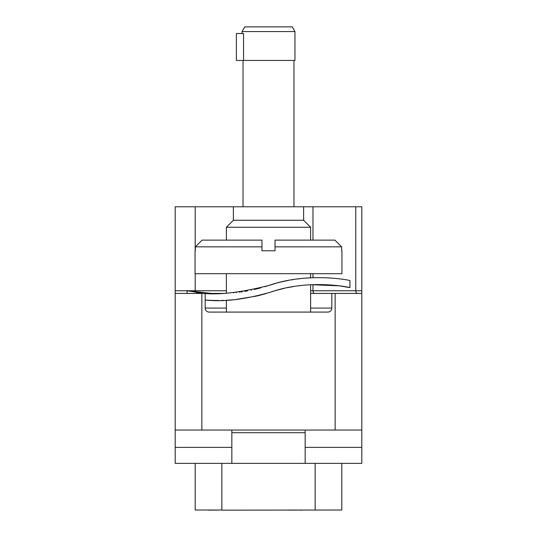 <?xml version="1.0" encoding="UTF-8"?>
<svg xmlns="http://www.w3.org/2000/svg" width="537" height="537" viewBox="0 0 537 537"><rect width="100%" height="100%" fill="white"/><g stroke="black" fill="none" stroke-linecap="round" stroke-linejoin="round"><path stroke-width="0.81" d="M175.196 430.043L175.196 463.364L361.804 463.364L361.804 430.043L175.196 430.043L175.196 206.785L361.804 206.785L361.804 293.424L361.804 290.759L355.769 290.759A2.665 1.859 -90 0 0 357.629 293.424M310.621 293.424L361.804 293.424L361.804 430.043M226.379 312.084L226.379 300.29L225.983 300.304L234.615 299.686L256.599 296.062M257.21 295.921L258.203 295.686M258.29 295.659L259.707 295.31M259.962 295.243L260.519 295.102M261.096 294.947L266.466 293.45M208.289 300.203L205.188 299.995C223.184 302.116 244.986 299.505 270.608 292.155C309.768 278.388 351.124 287.624 349.936 287.624C351.124 287.624 309.768 278.388 270.608 292.155M208.45 300.21L209.645 300.277M210.524 300.317L210.967 300.337M211.242 300.351L213.417 300.425M213.786 300.431L218.66 300.485M221.17 300.465L221.761 300.452M222.479 300.431L224.03 300.384M331.812 293.424L331.812 308.084A4.001 4.001 0 0 1 327.812 312.084L209.188 312.084A4.001 4.001 0 0 1 205.188 308.084L226.379 308.084M205.188 308.084L205.188 293.424L175.196 293.424L175.196 290.759L187.064 290.759M311.017 284.691L339.283 285.838L349.936 287.624L349.936 280.556M224.922 293.417L211.551 293.424C187.124 290.712 181.097 290.128 193.454 291.672C209.987 295.981 234.991 293.947 268.46 285.57C308.641 271.447 351.111 280.542 349.936 280.556C351.111 280.542 308.641 271.447 268.46 285.57L264.781 286.718M211.511 293.424L210.779 293.39M210.209 293.363L209.396 293.323M208.893 293.296L208.081 293.249M200.006 292.544L199.395 292.477M198.898 292.417L197.952 292.303M197.066 292.188L196.629 292.128M196.495 292.108L195.012 291.906M194.636 291.853L193.756 291.719M193.897 291.739L193.542 291.685M193.495 291.678L187.064 290.557L187.064 293.424M260.848 287.845L254.384 289.463M251.43 290.108L251.081 290.181M247.57 290.866L245.328 291.269M245.12 291.302L244.731 291.369M242.261 291.759L241.032 291.933M240.026 292.074L239.294 292.175M236.522 292.517L236.018 292.571M233.884 292.793L233.528 292.826M224.714 293.424L223.882 293.457M219.318 293.551L218.613 293.558M218.103 293.558L217.572 293.558M215.33 293.531L214.605 293.517M214.458 293.517L213.317 293.484M212.444 293.457L212.068 293.444M310.621 273.695L310.621 277.77L311.017 277.75L308.298 277.904M307.526 277.958L306.573 278.032M306.399 278.045L303.667 278.273M303.177 278.32L302.143 278.428M301.801 278.461L297.565 278.965M293.598 279.535L291.477 279.884M287.704 280.576L283.764 281.395M283.039 281.556L280.851 282.066M279.253 282.462L278.703 282.596M277.971 282.784L277.575 282.892M275.588 283.422L268.46 285.57M272.769 291.47L274.011 291.094M276.407 290.389L277.931 289.967M279.018 289.678L281.75 288.98M282.274 288.852L282.912 288.698M283.375 288.591L284.174 288.409M287.463 287.691L288.872 287.409M289.315 287.322L290.645 287.073M290.826 287.04L291.443 286.926M291.813 286.859L292.477 286.745M292.484 286.745L292.994 286.657M293.437 286.583L293.853 286.516M298.794 285.791L300.921 285.53M307.439 284.912L308.486 284.838M195.676 292L195.273 291.94M194.891 291.886L194.495 291.833M231.843 463.364L231.843 430.043M305.157 430.043L305.157 432.708L231.843 432.708M305.157 463.364L305.157 432.708M361.804 447.375L305.157 447.375M175.196 447.375L231.843 447.375M195.193 463.364L195.193 510.016L221.848 510.016L208.524 510.15M341.807 463.364L341.807 510.016L221.848 510.15M289.342 510.016L288.778 510.15M290.477 510.016L289.342 510.15M291.611 510.016L290.477 510.15M292.182 510.016L291.611 510.15M293.316 510.016L292.182 510.15M294.162 510.016L293.316 510.15M300.405 510.016L294.162 510.15M301.821 510.15L300.405 510.15M244.765 26.85L292.235 26.85L294.961 31.562L242.039 31.562L244.765 26.85M242.039 33.516L242.039 31.562M243.55 60.439L236.381 60.439L236.381 33.516L243.55 33.516L243.55 60.439L294.961 60.439L294.961 31.562M293.961 206.785L293.961 60.439M243.039 206.785L243.039 60.439M233.38 206.785L233.38 220.264L303.62 220.264L303.62 206.785M303.62 220.264L310.621 227.258L226.379 227.258L233.38 220.264M310.621 240.113L310.621 227.258M226.379 240.113L226.379 227.258M195.347 250.772L195.347 246.852L202.12 240.113L195.347 246.852L261.969 246.852L261.969 250.772L275.031 250.772L275.031 240.113L334.88 240.113L341.653 246.852L341.653 250.772M275.031 246.852L341.653 246.852L334.88 240.113M202.12 240.113L261.969 240.113L261.969 246.852M341.941 250.772L341.941 273.695L195.059 273.695L195.059 250.772M226.379 293.35L226.379 273.695M310.621 312.084L310.621 284.711M310.621 308.084L331.812 308.084M335.142 293.424L335.142 430.043M201.858 430.043L201.858 293.424M195.193 206.785L195.193 250.772M195.193 273.695L195.193 290.759L188.104 290.759M226.379 290.759L195.193 290.759M221.848 463.364L221.848 510.016M315.152 510.016L315.152 463.364M355.769 206.785L355.769 290.759L312.977 290.759A2.665 1.859 -90 0 0 314.836 293.424M312.977 206.785L312.977 240.113M312.977 273.695L312.977 277.669M312.977 284.603L312.977 290.759L310.621 290.759"/></g></svg>
